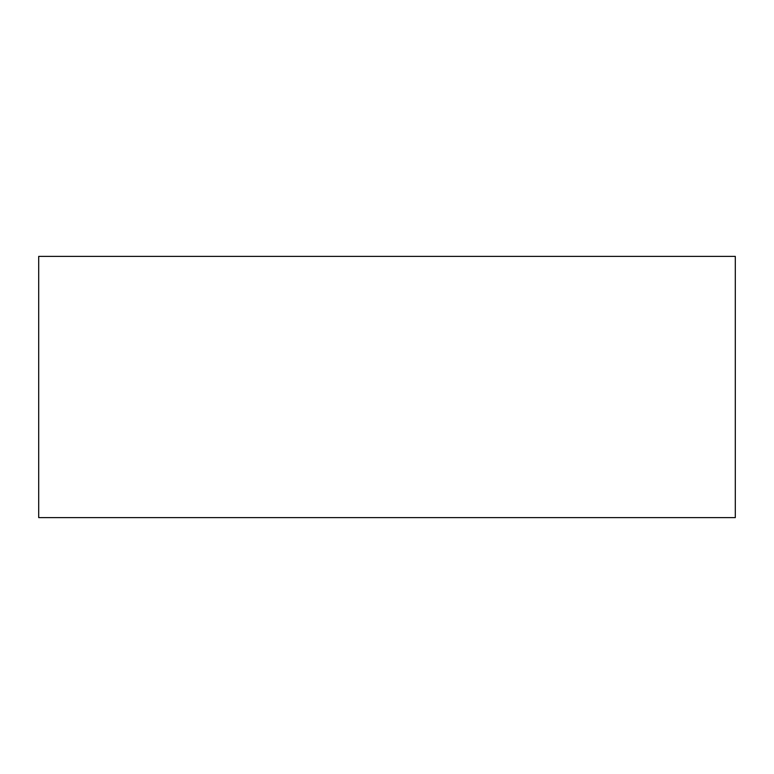 <?xml version="1.0" encoding="UTF-8"?>
<svg xmlns="http://www.w3.org/2000/svg" width="774" height="774" viewBox="0 0 774 774"><rect width="100%" height="100%" fill="white"/><g stroke="black" fill="none" stroke-linecap="round" stroke-linejoin="round"><path stroke-width="1.16" d="M38.7 517.613L735.3 517.613L735.3 256.387L38.7 256.387L38.7 517.613"/></g></svg>
